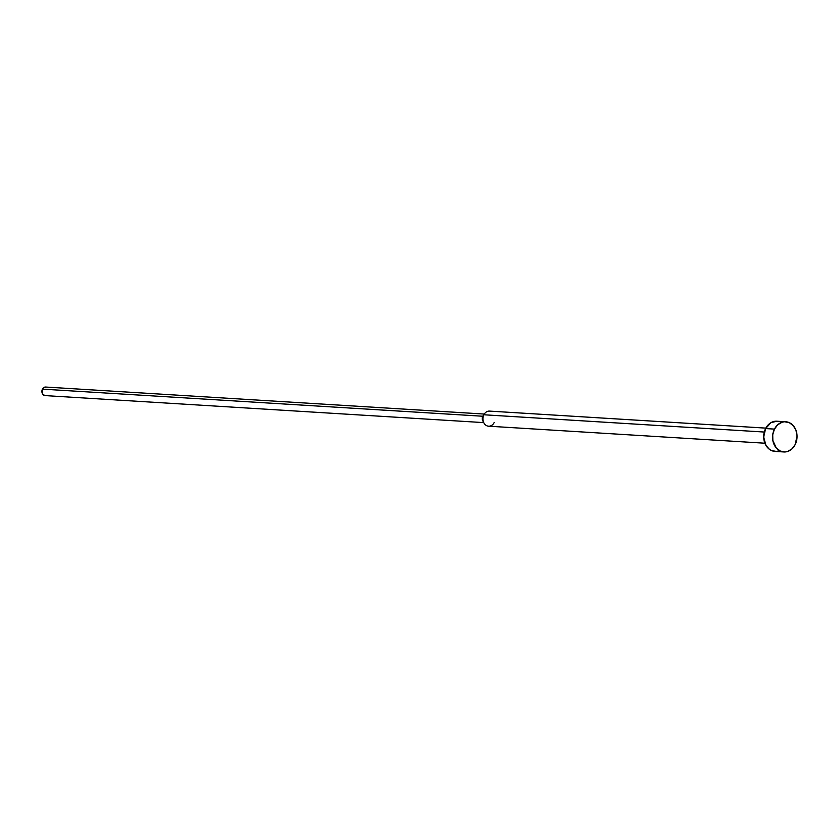 <?xml version="1.0" encoding="UTF-8"?>
<svg xmlns="http://www.w3.org/2000/svg" width="839" height="839" viewBox="0 0 839 839"><rect width="100%" height="100%" fill="white"/><g stroke="black" fill="none" stroke-linecap="round" stroke-linejoin="round"><path stroke-width="1.26" d="M774.46 429.107A15.123 12.239 -86.5 0 1 785.734 421.765A15.123 12.239 -86.5 0 1 795.152 444.618A15.123 12.239 -86.5 0 1 783.878 451.959A15.123 12.239 -86.5 0 1 774.46 429.107L765.588 428.561L774.46 429.107L772.74 434.665L772.855 440.559L776.358 448.078L780.396 451.099L785.105 451.959L787.485 451.518L791.859 448.991L795.152 444.618L797.05 436.102L796.001 430.376L793.254 425.646L789.216 422.625L784.507 421.765L782.126 422.206L777.753 424.733L774.46 429.107M785.734 421.765L776.862 421.22A15.123 12.239 93.5 0 0 765.588 428.561L770.968 422.657L776.924 421.22M765.818 428.121L489.494 411.1A7.561 6.114 93.5 0 0 483.862 414.77L764.277 432.043L483.862 414.77A7.561 6.114 -86.5 0 1 484.46 413.763L483.107 415.672A4.289 3.471 93.5 0 0 482.771 416.238L483.862 414.77L482.771 416.238L42.432 389.128L482.771 416.238A4.289 3.471 93.5 0 0 482.792 420.863L483.893 422.929A7.561 6.114 -86.5 0 1 483.862 414.77A7.561 6.114 93.5 0 0 488.571 426.191L764.895 443.212M484.25 414.057L45.631 387.041A4.289 3.471 93.5 0 0 42.432 389.128L43.376 387.88L45.967 387.083M46.124 395.473L44.771 395.557L42.527 393.879L42.432 389.128A4.289 3.471 93.5 0 0 45.107 395.599L483.725 422.615M483.358 421.671A4.289 3.471 -86.5 0 1 482.771 416.238M494.202 422.52A7.561 6.114 -86.5 0 1 483.893 422.929M778.613 450.973L776.232 451.413L771.523 450.553L769.373 449.295L765.913 445.341L763.689 437.077L765.588 428.561A15.123 12.239 93.5 0 0 775.005 451.413L783.878 451.959"/></g></svg>
